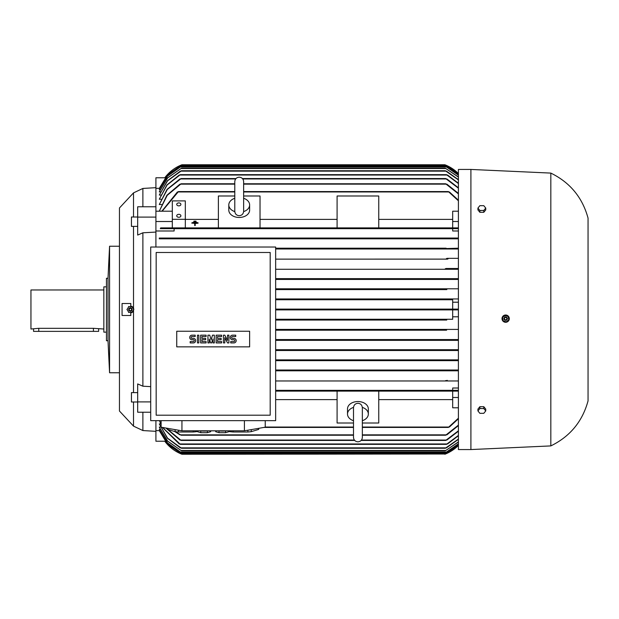 <?xml version="1.0" encoding="UTF-8"?>
<svg xmlns="http://www.w3.org/2000/svg" width="619" height="619" viewBox="0 0 619 619"><rect width="100%" height="100%" fill="white"/><g stroke="black" fill="none" stroke-linecap="round" stroke-linejoin="round"><path stroke-width="0.93" d="M362.347 420.541L362.347 437.401C362.084 440.086 360.606 441.564 357.921 441.827C355.236 441.564 353.759 440.086 353.495 437.401L353.495 407.882M108.008 278.264L108.008 340.736L106.445 340.736L106.445 278.264L108.008 278.264L109.571 246.238L119.459 246.238L119.459 207.976L133.518 192.873L142.888 188.447L142.888 206.785M133.518 192.873L133.518 217.006M133.518 226.384L133.518 392.616M133.518 401.994L133.518 426.127L119.459 411.024L119.459 372.762L109.571 372.762L108.008 340.736M142.888 412.215L142.888 430.553L133.518 426.127M150.703 401.909L137.681 401.909L137.681 383.927L142.888 386.202L150.703 386.635M165.041 177.777L155.911 177.777L155.911 232.071L142.888 232.798L142.888 386.202M142.888 232.798L137.681 235.073L137.681 206.785L155.911 206.785M130.725 312.866L133.518 310.8A3.381 3.381 0 0 1 130.725 312.866L130.833 315.489L122.067 315.489L122.067 303.511L130.833 303.511L130.725 306.134A3.381 3.381 0 0 1 133.781 309.5M130.725 306.134L133.518 308.2M119.459 207.976L119.459 411.024M155.911 431.335L142.888 430.553M155.911 420.657L155.911 441.223L165.041 441.223M142.888 188.447L155.911 187.665M137.681 226.384L131.437 226.384L131.437 217.006L137.681 217.006M137.681 401.994L131.437 401.994L131.437 392.616L137.681 392.616M446.756 320.046L275.656 320.046L446.756 320.046L445.92 319.652L446.872 319.265L275.656 319.265L452.682 319.265L452.682 309.887L275.656 309.887L445.842 309.887L444.868 309.5L445.788 309.113M445.842 165.149L180.972 165.149L164.762 177.777A39.051 39.051 0 0 1 181.94 164.755L180.972 165.149L181.94 164.755L444.868 164.755A39.051 39.051 0 0 1 458.408 173.575L445.177 164.878M452.682 299.735L275.656 299.735L452.682 299.735L452.682 309.113L275.656 309.113L458.408 309.113M458.408 445.425A39.051 39.051 0 0 1 444.868 454.245L458.408 445.425M470.904 169.444L458.408 169.444L458.408 449.556L470.904 449.556L470.904 169.444L550.825 173.088L550.825 445.912L470.904 449.556M445.649 453.928L180.972 453.851L181.94 454.245L164.762 441.223A39.051 39.051 0 0 0 181.94 454.245L181.839 454.207M504.268 322.012L505.669 322.29L509.058 319.946A3.644 3.644 0 0 0 506.961 315.241A3.644 3.644 0 0 0 502.249 317.338L502.079 317.949M502.009 318.653L502.295 320.046M502.636 320.688L503.634 321.671M509.236 319.334L507.681 315.613M507.038 315.272L502.62 316.618M176.732 215.807A2.081 1.47 180 0 1 178.814 214.329A2.081 1.47 180 0 1 180.895 215.807A2.081 1.47 180 0 1 178.814 217.277A2.081 1.47 180 0 1 176.732 215.807M176.732 204.394A2.081 1.47 180 0 1 178.814 202.916A2.081 1.47 180 0 1 180.895 204.394A2.081 1.47 180 0 1 178.814 205.864A2.081 1.47 180 0 1 176.732 204.394M550.825 173.088C570.029 182.481 582.44 197.492 588.05 218.128L588.05 400.872C582.44 421.508 570.029 436.519 550.825 445.912M502.249 317.338A3.644 3.644 0 0 0 503.177 321.315A3.644 3.644 0 0 0 509.058 319.946M131.955 312.533L133.797 309.33M128.551 312.363L132.242 312.363M126.996 309.33L128.837 312.533M109.571 246.238L109.571 372.762M132.087 309.5A1.695 1.695 0 0 0 130.392 307.805A1.695 1.695 0 0 0 128.706 309.5A1.695 1.695 0 0 0 130.392 311.195A1.695 1.695 0 0 0 132.087 309.5M362.332 407.387A10.415 7.366 0 0 1 368.336 414.057A10.415 7.366 0 0 1 362.347 420.719M353.495 420.719A10.415 7.366 0 0 1 347.507 414.057L347.507 408.904A10.415 7.366 0 0 1 357.921 401.538A10.415 7.366 0 0 1 368.336 408.904L368.336 414.057M243.638 198.281A10.415 7.366 180 0 1 249.627 204.943A10.415 7.366 180 0 1 243.623 211.613M249.627 204.943L249.627 210.096A10.415 7.366 180 0 1 239.213 217.462A10.415 7.366 180 0 1 228.798 210.096L228.798 204.943A10.415 7.366 180 0 1 234.787 198.281M199.844 430.816A6.77 1.176 0 0 0 204.069 431.072A6.77 1.176 0 0 0 208.293 430.816M247.894 430.205L247.894 431.992L233.131 431.992L233.131 430.816M258.634 428.34L258.634 429.431L251.252 431.652A18.222 3.165 180 0 1 247.894 431.992M251.252 431.652L251.252 429.625M258.734 428.325L258.734 429.099A18.222 3.165 180 0 1 258.634 429.431M193.229 430.816L193.229 431.992L178.465 431.992L178.465 430.205M197.453 431.389L196.579 431.652A18.222 3.165 180 0 1 193.229 431.992M196.579 431.652L196.579 430.816M218.066 430.816A6.77 1.176 0 0 0 222.291 431.072A6.77 1.176 0 0 0 226.515 430.816M132.056 309.5A1.664 1.664 0 0 0 130.392 307.836A1.664 1.664 0 0 0 128.737 309.5A1.664 1.664 0 0 0 130.392 311.164A1.664 1.664 0 0 0 132.056 309.5M131.568 309.5A1.168 1.168 0 0 0 130.392 308.332A1.168 1.168 0 0 0 129.224 309.5A1.168 1.168 0 0 0 130.392 310.668A1.168 1.168 0 0 0 131.568 309.5M505.29 315.257L502.419 317.578M508.4 316.634L504.957 315.311M508.772 320.015L508.191 316.371M106.445 286.852L103.845 286.852L103.845 332.148L106.445 332.148M504.075 318.034A1.695 1.695 0 0 0 505.05 320.224A1.695 1.695 0 0 0 507.232 319.249A1.695 1.695 0 0 0 506.257 317.06A1.695 1.695 0 0 0 504.075 318.034M504.106 318.05A1.664 1.664 0 0 0 505.058 320.193A1.664 1.664 0 0 0 507.201 319.242A1.664 1.664 0 0 0 506.249 317.09A1.664 1.664 0 0 0 504.106 318.05M103.845 289.978L30.95 289.978L30.95 329.022L38.757 328.318L93.43 328.318L103.845 329.022M504.562 318.22A1.168 1.168 0 0 0 505.236 319.737A1.168 1.168 0 0 0 506.744 319.064A1.168 1.168 0 0 0 506.071 317.547A1.168 1.168 0 0 0 504.562 318.22M98.638 329.022L98.638 331.366L33.55 331.366L33.55 329.022M230.717 342.918L230.717 341.556L233.905 341.556A0.913 0.913 0 0 0 234.818 340.643A0.913 0.913 0 0 0 233.905 339.73L232.543 339.73A2.275 2.275 0 0 1 230.26 337.456A2.275 2.275 0 0 1 232.543 335.173L235.731 335.173L235.731 336.543L232.543 336.543A0.913 0.913 0 0 0 231.63 337.456A0.913 0.913 0 0 0 232.543 338.361L233.905 338.361A2.275 2.275 0 0 1 236.187 340.643A2.275 2.275 0 0 1 233.905 342.918L230.717 342.918M216.139 342.918L216.139 335.173L221.61 335.173L221.61 336.543L217.509 336.543L217.509 338.361L221.153 338.361L221.153 339.73L217.509 339.73L217.509 341.556L221.61 341.556L221.61 342.918L216.139 342.918M200.649 342.918L200.649 335.173L206.119 335.173L206.119 336.543L202.018 336.543L202.018 338.361L205.663 338.361L205.663 339.73L202.018 339.73L202.018 341.556L206.119 341.556L206.119 342.918L200.649 342.918M190.172 342.918L190.172 341.556L193.36 341.556A0.913 0.913 0 0 0 194.273 340.643A0.913 0.913 0 0 0 193.36 339.73L191.998 339.73A2.275 2.275 0 0 1 189.716 337.456A2.275 2.275 0 0 1 191.998 335.173L195.186 335.173L195.186 336.543L191.998 336.543A0.913 0.913 0 0 0 191.085 337.456A0.913 0.913 0 0 0 191.998 338.361L193.36 338.361A2.275 2.275 0 0 1 195.643 340.643A2.275 2.275 0 0 1 193.36 342.918L190.172 342.918M197.461 342.918L197.461 335.173L198.831 335.173L198.831 342.918L197.461 342.918M207.938 342.918L207.938 335.173L209.764 335.173L211.125 339.955L212.495 335.173L214.321 335.173L214.321 342.918L212.951 342.918L212.951 339.05L211.582 342.918L210.677 342.918L209.307 339.05L209.307 342.918L207.938 342.918M223.428 342.918L223.428 335.173L224.798 335.173L227.529 340.411L227.529 335.173L228.898 335.173L228.898 342.918L227.529 342.918L224.798 337.68L224.798 342.918L223.428 342.918M228.906 430.816L228.906 431.691L225.595 432.681L218.987 432.681L215.675 431.691L215.675 430.816M210.684 430.816L210.684 431.691L207.373 432.681L200.757 432.681L197.453 431.691L197.453 430.816M249.627 331.235L249.627 346.857L176.732 346.857L176.732 331.235L249.627 331.235M477.93 410.931L479.88 408.532L483.787 408.532L485.745 410.931L483.787 413.322L479.88 413.322L477.93 410.931L477.93 409.089L479.88 406.691L479.88 408.532M477.93 208.069L479.88 205.678L483.787 205.678L485.745 208.069L483.787 210.468L479.88 210.468L477.93 208.069L477.93 209.911L479.88 212.309L479.88 210.468M225.595 432.681L225.595 430.917M218.987 432.681L218.987 430.917M207.373 432.681L207.373 430.917M200.757 432.681L200.757 430.917M156.166 415.194L270.194 415.194L270.194 252.49L156.166 252.49L156.166 415.194M506.025 322.027L508.888 319.706M502.907 320.657L506.35 321.981M502.535 317.268L503.115 320.913M483.787 408.532L483.787 406.691L485.745 409.089L485.745 410.931M483.787 406.691L479.88 406.691M479.88 212.309L483.787 212.309L483.787 210.468M483.787 212.309L485.745 209.911L485.745 208.069M175.107 429.625L175.107 431.652L167.726 429.431L167.726 428.34M178.465 431.992A18.222 3.165 180 0 1 175.107 431.652M167.726 429.431A18.222 3.165 180 0 1 167.625 429.099L167.625 428.325M229.773 430.816L229.773 431.652L228.906 431.389M233.131 431.992A18.222 3.165 180 0 1 229.773 431.652M243.638 211.28L243.638 181.599C243.375 178.914 241.897 177.436 239.213 177.173C236.52 177.436 235.05 178.914 234.787 181.599L234.787 211.28C235.05 213.965 236.52 215.443 239.213 215.706C241.897 215.443 243.375 213.965 243.638 211.28L243.638 211.118M234.802 211.613A10.415 7.366 180 0 1 228.798 204.943M362.347 407.859L362.347 407.72C362.038 404.988 360.56 403.511 357.921 403.294C355.283 403.511 353.805 404.988 353.495 407.72M347.507 414.057A10.415 7.366 0 0 1 353.511 407.387M150.703 420.657L275.656 420.657L275.656 247.02L150.703 247.02L150.703 420.657M161.11 420.657L161.11 427.195L181.94 430.816L181.94 420.657M181.94 430.816L244.42 430.816L244.42 420.657M244.42 430.816L265.242 427.195L265.242 420.657M192.873 222.36L197.035 222.368M194.699 223.536L191.836 222.801L198.08 222.801L195.217 223.165L195.217 225.564L194.699 225.564L194.699 223.165L191.836 223.165M193.917 221.548L195.999 221.176L193.917 221.176L193.917 221.571L195.999 221.571M128.837 306.467L126.996 309.67M132.242 306.637L128.551 306.637M133.797 309.67L131.955 306.467M198.08 223.165L195.217 223.536M194.699 225.564L195.217 225.564M445.471 454.006L181.94 454.245M445.208 340.04L447.034 339.877M275.656 339.568L458.408 339.568L275.656 339.568M446.601 330.198L275.656 330.198L446.601 330.198L445.835 329.803L446.848 329.416L458.408 329.416L275.656 329.416L446.848 329.416M446.872 299.735L445.92 299.348L446.756 298.954L445.928 299.372M275.656 298.954L458.408 298.954L275.656 298.954M446.848 289.584L275.656 289.584L446.848 289.584L445.835 289.197L446.601 288.802L445.835 289.197M275.656 288.802L458.408 288.802L275.656 288.802M275.656 279.432L458.408 279.432L275.656 279.432M447.034 279.123L445.208 278.96M458.408 230.988L452.682 230.988L452.682 228.666L458.408 228.666L160.306 228.666L160.692 227.885L178.257 227.885L178.45 228.279L178.257 227.885L448.558 227.885L448.357 228.279M180.338 238.779L181.166 238.431L180.81 238.036L458.408 238.036M159.292 238.818L458.408 238.818L159.292 238.818L159.292 238.036L445.997 238.036L445.641 238.431L446.353 238.748M446.964 258.347L458.408 258.347M447.297 259.106L275.656 259.129L447.56 259.129M445.293 268.886L445.935 268.499L445.448 269.025M445.223 279.045L445.959 278.651L445.425 279.215M444.976 309.67L445.417 309.848M445.819 309.887L458.408 309.887M446.872 319.265L452.682 319.265M445.425 339.785L445.959 340.349L275.656 340.349L458.408 340.349M445.293 350.114L445.935 350.501L445.293 350.114M446.454 360.266L446.964 360.653L446.454 360.266M445.641 380.569L445.997 380.964L445.641 380.569M448.357 390.721L448.558 391.115L448.357 390.721M445.518 183.812L447.305 184.493M179.502 184.493L181.29 183.812M161.899 211.149L159.292 211.149L167.207 195.349L181.166 183.766L234.787 183.766M243.638 183.766L445.641 183.766L458.408 193.879M180.98 166.581L167.424 176.191L159.292 189.7L167.331 176.167L180.98 166.581L445.835 166.581L458.408 175.045M458.408 175.162L445.835 166.581M181.584 168.144L167.625 177.939L159.292 191.905L167.486 177.916L181.584 168.144L445.223 168.144L458.408 176.941M458.408 177.119L445.223 168.144M445.254 170.759L447.073 171.509M179.734 171.509L181.553 170.759M160.739 195.047L159.292 195.047L167.579 180.802L181.514 170.743L445.293 170.743L458.408 179.905M446.4 174.674L448.079 175.409M178.729 175.409L180.408 174.674M161.11 199.21L159.292 199.21L167.122 185.019L180.353 174.651L446.454 174.651L458.408 183.572M445.587 178.589L447.367 179.301M179.448 179.301L181.228 178.589M161.497 204.518L159.292 204.518L167.316 189.453L181.135 178.558L236.001 178.558M242.424 178.558L445.672 178.558L458.408 188.184M448.226 191.642L449.704 192.285M177.104 192.285L178.589 191.642M162.155 211.203L178.45 191.573L234.787 191.573M243.638 191.573L448.357 191.573L458.408 200.804M185.321 219.304L185.321 200.896L172.306 200.896L172.306 219.304L185.321 219.304L185.321 227.885L218.383 227.885L218.383 195.991L234.787 195.991M218.383 219.389L185.321 219.389M243.638 195.991L260.034 195.991L260.034 227.885L218.383 227.885M337.092 219.389L260.034 219.389M260.034 227.885L337.092 227.885L337.092 195.991L378.751 195.991L378.751 227.885L337.092 227.885M378.751 227.885L452.682 227.885L452.682 211.203L458.408 211.203M452.682 219.389L378.751 219.389M172.306 219.304L172.306 227.885L185.321 227.885M180.887 165.536L167.393 175.038L159.292 188.385L167.826 174.519L180.887 165.536L445.92 165.536L458.408 173.924M458.408 173.985L445.92 165.536M353.495 423.009L337.092 423.009L337.092 391.115L275.656 391.115L458.408 391.115M275.656 399.611L337.092 399.611M337.092 391.115L378.751 391.115L378.751 423.009L362.347 423.009M378.751 399.611L452.682 399.611M458.408 407.797L452.682 407.797L452.682 391.115L378.751 391.115M362.347 427.427L448.357 427.427L458.408 418.196M263.911 427.427L353.495 427.427M362.347 435.234L445.641 435.234L458.408 425.121M175.541 431.706L181.166 435.234L353.495 435.234M447.305 434.507L445.518 435.188M181.29 435.188L179.502 434.507M361.132 440.442L445.672 440.442L458.408 430.816M166.163 428.069L181.135 440.442L354.71 440.442M447.367 439.699L445.587 440.411M181.228 440.411L179.448 439.699M162.635 427.458L180.353 444.349L446.454 444.349L458.408 435.428M448.079 443.591L446.4 444.326M180.408 444.326L178.729 443.591M180.361 447.862L167.393 438.237L159.292 423.953L167.579 438.198L181.514 448.257L445.293 448.257L458.408 439.095M447.073 447.491L445.254 448.241M181.553 448.241L179.734 447.491M181.584 450.856L167.486 441.084L159.292 427.095L167.625 441.061L181.584 450.856L445.223 450.856L458.408 441.881M458.408 442.059L445.223 450.856M180.98 452.419L167.331 442.833L159.292 429.3L167.424 442.809L180.98 452.419L445.835 452.419L458.408 443.838M458.408 443.955L445.835 452.419M449.704 426.715L448.226 427.358M155.911 430.654L159.292 430.615L167.393 443.962L180.887 453.464L445.92 453.464L458.408 445.015M458.408 445.076L445.92 453.464M180.887 453.464L167.826 444.481L159.292 430.654M119.459 218.383L119.459 400.617M159.292 238.036L180.81 238.036L181.166 238.431M447.305 238.624L445.518 238.238M181.29 238.238L179.502 238.624M445.672 248.583L458.408 248.196M275.656 248.196L446.121 248.196L275.656 248.196M447.367 248.745L445.587 248.42M275.656 248.977L458.408 248.977L275.656 248.977M448.079 258.874L446.4 258.595M445.935 268.499L458.408 268.499M447.073 269.002L445.254 268.778M275.656 269.28L458.408 269.28L275.656 269.28M275.656 278.651L458.408 278.651L275.656 278.651M449.704 228.496L448.226 228.055M178.589 228.055L177.104 228.496M445.254 350.222L447.073 349.998M275.656 349.72L458.408 349.72L275.656 349.72M275.656 350.501L445.935 350.501L275.656 350.501M446.4 360.405L448.079 360.126M275.656 359.871L458.408 359.871L275.656 359.871M275.656 360.653L458.408 360.653L275.656 360.653M445.587 370.58L447.367 370.255M275.656 370.023L458.408 370.023L275.656 370.023M458.408 370.804L275.656 370.804L446.121 370.804L445.672 370.417M445.518 380.762L447.305 380.376M275.656 380.964L458.408 380.964L275.656 380.964M448.226 390.945L449.704 390.504M452.682 390.334L275.656 390.334L458.408 390.334L452.682 390.334L452.682 388.012L458.408 388.012M458.408 439.335L446.446 447.862M458.408 435.745L447.56 443.962M458.408 431.203L446.872 440.055M458.408 425.601L446.879 434.848M458.408 418.777L449.402 427.04M452.682 397.491L458.408 397.491M458.408 350.501L445.935 350.501M452.682 316.789L458.408 316.789M452.682 302.211L458.408 302.211M448.558 227.885L458.408 227.885M452.682 221.509L458.408 221.509M449.402 191.96L458.408 200.223M446.879 184.153L458.408 193.399M446.872 178.945L458.408 187.797M447.56 175.038L458.408 183.255M446.446 171.138L458.408 179.665M159.292 211.149L166.913 195.248L179.936 184.153M159.733 188.385L159.292 188.385M160.05 189.7L159.292 189.7M160.383 191.905L159.292 191.905M159.292 195.047L167.393 180.763L180.361 171.138M159.292 199.21L166.913 184.949L179.255 175.038M159.292 204.518L167.06 189.375L179.936 178.945M161.876 211.203L177.413 191.96M179.936 434.848L174.674 431.52M179.936 440.055L165.822 428.015M159.586 420.657L161.11 424.448M179.255 443.962L162.433 427.427M161.11 424.796L159.462 420.657M159.292 423.953L160.739 423.953M159.292 427.095L160.383 427.095M159.292 429.3L160.05 429.3M159.292 430.615L159.733 430.615M155.911 230.988L174.132 230.988L174.132 228.666L160.306 228.666M452.682 228.666L174.132 228.666M159.292 188.346L155.911 188.346M155.911 211.203L172.306 211.203M155.911 221.509L172.306 221.509M137.681 401.909L137.681 412.215L150.703 412.215M155.911 217.091L137.681 217.091M155.911 232.071L155.911 247.02M93.43 331.366L93.43 328.318M38.757 331.366L38.757 328.318M180.81 184.153L234.787 184.153M243.638 184.153L445.997 184.153M180.206 166.968L446.601 166.968M180.856 168.53L445.959 168.53M180.872 171.138L445.935 171.138M179.843 175.038L446.964 175.038M180.686 178.945L235.669 178.945M242.756 178.945L446.121 178.945M178.257 191.96L234.787 191.96M243.638 191.96L448.558 191.96M180.059 165.931L446.756 165.931M265.242 427.04L353.495 427.04M362.347 427.04L448.558 427.04M180.81 434.848L353.495 434.848M362.347 434.848L445.997 434.848M180.686 440.055L354.377 440.055M361.465 440.055L446.121 440.055M179.843 443.962L446.964 443.962M180.872 447.862L445.935 447.862M180.856 450.47L445.959 450.47M180.206 452.032L446.601 452.032M180.059 453.069L446.756 453.069M362.347 437.401L362.347 407.72"/></g></svg>
